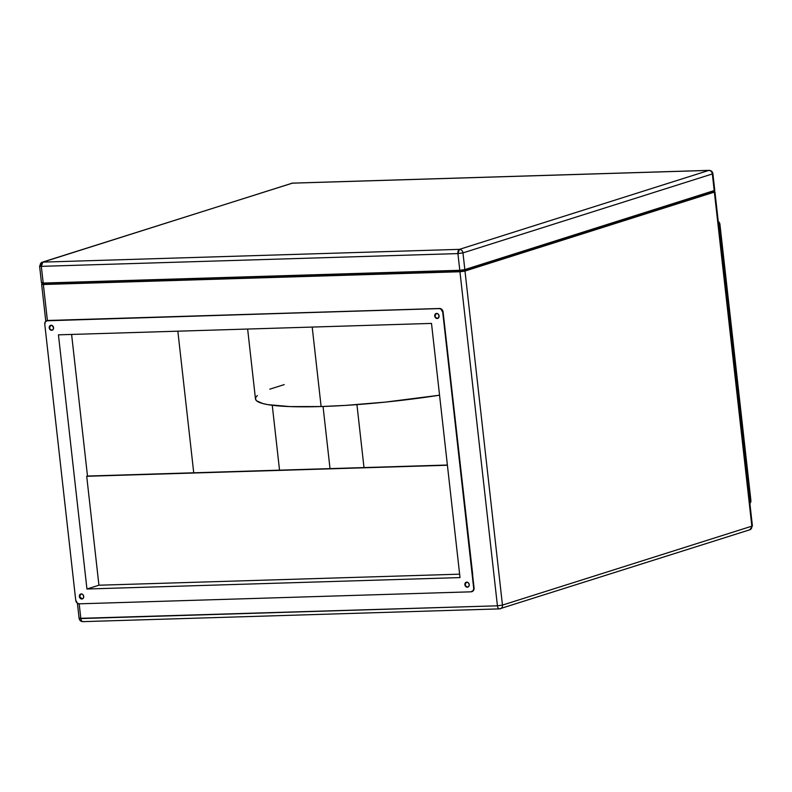 <?xml version="1.0" encoding="UTF-8"?>
<svg xmlns="http://www.w3.org/2000/svg" width="792" height="792" viewBox="0 0 792 792"><rect width="100%" height="100%" fill="white"/><g stroke="black" fill="none" stroke-linecap="round" stroke-linejoin="round"><path stroke-width="1.19" d="M356.935 404.613L363.993 467.577L356.935 404.613M312.197 327.066L321.116 406.543A139.976 17.731 -6.4 0 0 439.56 395.208L385.476 402.088L345.569 405.395L321.116 406.543L312.197 327.066M247.639 329.046L255.47 398.891A139.976 17.731 -6.4 0 0 321.116 406.543L289.981 406.593L267.864 404.633L262.845 403.564L256.648 400.841L255.529 399.217L255.757 397.445L257.321 395.535M284.209 384.615L269.805 389.169M193.733 472.784L177.844 331.185L193.733 472.784M279.536 470.161L272.26 405.286L279.536 470.161M40.154 265.835A3.683 3.079 72.4 0 1 42.144 262.231L39.6 266.152L41.471 282.853L43.204 283.051L459.796 270.3L461.528 271.458L713.137 192.139L714.74 190.397L464.835 269.587L462.964 252.886L712.345 173.953L714.216 190.654L714.77 190.337L712.889 173.636L712.345 173.953L714.216 190.654L713.137 192.139L463.756 271.082L464.835 269.587L462.964 252.886L457.915 253.588L459.796 270.3L43.204 283.051L41.323 266.35L457.915 253.588L459.796 270.3L464.835 269.587L714.216 190.654L713.137 192.139L463.756 271.082L464.835 269.587L459.796 270.3L460.726 271.507L463.756 271.082L461.528 271.458L44.134 284.259L460.726 271.507L44.134 284.259L43.204 283.051L41.323 266.35L39.6 266.152L40.154 265.835C39.164 266.201 39.55 266.369 41.323 266.35L457.915 253.588L462.964 252.886C462.528 250.688 461.36 249.51 459.449 249.351L708.82 170.419L292.228 183.17L42.857 262.112L459.449 249.351L457.915 253.588A3.683 1.97 -91.8 0 1 459.449 249.351A3.683 3.079 72.4 0 1 462.964 252.886L712.345 173.953A3.683 3.079 -107.6 0 0 708.82 170.419L459.449 249.351L42.857 262.112A3.683 1.97 88.2 0 0 41.323 266.35L42.857 262.112L42.144 262.231A3.683 3.079 72.4 0 1 42.857 262.112L292.228 183.17L708.82 170.419C710.741 170.567 711.909 171.755 712.345 173.953L712.889 173.636C712.483 171.577 711.226 170.488 709.117 170.359L708.82 170.419A3.683 1.97 -91.8 0 1 709.117 170.359L292.525 183.12A3.683 1.97 88.2 0 0 292.228 183.17A3.683 3.079 -107.6 0 0 291.525 183.289L292.525 183.12A3.683 1.97 88.2 0 1 292.822 183.16M41.511 282.912L44.134 284.259L43.154 284.189L44.134 284.259L43.204 283.051L41.511 282.912L42.026 282.536M52.074 330.185L50.45 329.492L49.223 327.829A2.574 2.148 72.4 0 1 53.579 327.7L53.143 329.512L51.688 330.304L50.064 329.611L49.282 326.858L50.302 325.443L51.975 325.393L53.579 327.7A2.574 2.148 72.4 0 1 49.223 327.829L49.609 327.71A2.574 2.148 -107.6 0 0 52.371 330.155M82.21 598.891L79.368 596.534A2.574 2.148 72.4 0 1 83.714 596.396L83.279 598.217L81.824 599.009L79.645 597.505L79.428 595.554L81.259 593.921L82.883 594.624L83.714 596.396A2.574 2.148 72.4 0 1 79.368 596.534L79.754 596.416A2.574 2.148 -107.6 0 0 82.507 598.851M467.716 587.08L466.092 586.387L464.864 584.724A2.574 2.148 72.4 0 1 469.22 584.595L468.785 586.407L467.329 587.199L465.706 586.506L464.924 583.753L466.765 582.12L468.379 582.813L469.22 584.595A2.574 2.148 72.4 0 1 464.864 584.724L465.26 584.605A2.574 2.148 -107.6 0 0 468.013 587.05M437.58 318.374L435.956 317.681L434.729 316.028A2.574 2.148 72.4 0 1 439.085 315.889L438.006 318.285L436.333 318.334L435.006 316.998L434.788 315.048L436.62 313.414L438.243 314.117L439.085 315.889A2.574 2.148 72.4 0 1 434.729 316.028L435.115 315.899A2.574 2.148 -107.6 0 0 437.877 318.344M443.876 318.919L472.705 574.497L443.876 318.919M459.627 574.17L98.931 585.219L86.714 476.289L447.411 465.241L86.714 476.289L87.486 476.042L71.607 334.432L87.486 476.042L447.391 465.023L86.714 476.289L98.931 585.219L86.942 589.01L98.931 585.219L459.627 574.17M713.78 191.585L714.928 191.793L714.374 192.109L751.846 526.165L502.465 605.098A3.683 3.079 72.4 0 1 500.475 608.711A3.683 3.079 -107.6 0 0 502.465 605.098L464.993 271.042L714.374 192.109L751.846 526.165L752.4 525.848L751.846 526.165C751.915 528.373 751.014 529.62 749.143 529.888L749.856 529.769A3.683 3.079 -107.6 0 0 751.846 526.165L502.465 605.098L464.993 271.042L459.954 271.745L43.362 284.506L47.401 320.532L43.362 284.506L41.639 284.308L462.716 271.498L714.374 192.109L714.829 191.704L713.206 191.585M460.013 577.586L431.501 323.413L58.44 334.838L86.942 589.01L460.013 577.586L86.942 589.01L58.44 334.838L431.501 323.413L460.013 577.586M471.953 591.614L473.438 590.575L474.062 587.981L443.104 312.018L473.675 588.1L442.718 312.137L440.995 309.157L439.204 308.603L47.48 320.602L45.401 321.73L44.778 324.324L75.735 600.287L77.448 603.266L79.249 603.821L470.973 591.822L473.052 590.693L474.062 587.981L443.104 312.018L441.382 309.038L439.59 308.484L46.708 320.79M749.846 503.415L750.885 500.356L719.938 224.393L718.215 221.413M714.928 191.793L752.4 525.848L749.856 529.769L499.475 608.88L82.883 621.641C80.774 621.512 79.517 620.423 79.111 618.364L497.425 605.811L459.954 271.745L497.425 605.811L502.465 605.098L497.425 605.811A3.683 1.97 88.2 0 0 499.475 608.88A3.683 1.97 88.2 0 0 499.772 608.83A3.683 3.079 -107.6 0 0 500.475 608.711A3.683 3.079 72.4 0 1 499.772 608.83A3.683 1.97 -91.8 0 1 499.475 608.88A3.683 1.97 -91.8 0 1 497.425 605.811L80.834 618.562A3.683 1.97 88.2 0 0 82.883 621.641A3.683 1.97 88.2 0 0 83.18 621.581A3.683 1.97 -91.8 0 1 82.883 621.641A3.683 1.97 -91.8 0 1 80.834 618.562L79.111 618.364L79.655 618.047M80.834 618.562L79.18 603.821L80.834 618.562M43.431 283.952L460.726 271.507L463.756 271.082L713.463 191.951M436.323 313.454A2.574 2.148 -107.6 0 0 435.115 315.899L436.194 313.513M466.468 582.15A2.574 2.148 -107.6 0 0 465.26 584.605L466.339 582.219M80.962 593.96A2.574 2.148 -107.6 0 0 79.754 596.416L80.834 594.02M50.827 325.255A2.574 2.148 -107.6 0 0 49.609 327.71L50.698 325.324M471.864 591.634A3.683 3.079 -107.6 0 0 472.062 591.584A3.683 3.079 -107.6 0 0 474.062 587.981L473.675 588.1A3.683 3.079 72.4 0 1 471.676 591.703A3.683 3.079 72.4 0 1 470.973 591.822L79.249 603.821A3.683 3.079 72.4 0 1 75.735 600.287L44.778 324.324A3.683 3.079 72.4 0 1 46.777 320.72A3.683 3.079 72.4 0 1 47.48 320.602L439.59 308.484L47.867 320.473A3.683 3.079 -107.6 0 0 47.164 320.592A3.683 3.079 -107.6 0 0 46.976 320.661M717.829 221.542L719.552 224.512L750.499 500.475L749.46 503.534M718.314 221.938A3.683 3.079 72.4 0 1 719.552 224.512L750.499 500.475L719.938 224.393A3.683 3.079 -107.6 0 0 718.255 221.443M749.875 503.385A3.683 3.079 -107.6 0 0 750.885 500.356L750.499 500.475A3.683 3.079 72.4 0 1 749.846 503.108M442.718 312.137L443.104 312.018A3.683 3.079 -107.6 0 0 439.59 308.484L439.204 308.603A3.683 3.079 72.4 0 1 442.718 312.137M323.047 406.484L330.017 468.617M292.525 183.12L42.144 262.231M79.111 618.364L77.408 603.237M45.788 321.295L41.639 284.308"/></g></svg>
